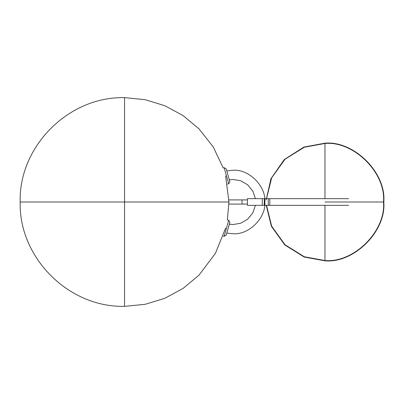 <?xml version="1.0" encoding="UTF-8"?>
<svg xmlns="http://www.w3.org/2000/svg" width="404" height="404" viewBox="0 0 404 404"><rect width="100%" height="100%" fill="white"/><g stroke="black" fill="none" stroke-linecap="round" stroke-linejoin="round"><path stroke-width="0.61" d="M266.539 198.662L271.645 177.881L284.977 159.272L304.288 147.248L324.968 143.471C353.924 140.855 386.113 173.043 383.497 202C386.113 230.957 353.924 263.145 324.968 260.529L304.288 256.752L284.977 244.728L271.645 226.119L266.539 205.338M266.236 205.338L271.362 226.23L284.759 244.945L304.177 257.035L324.968 260.832C354.076 263.459 386.431 231.108 383.8 202C386.431 172.892 354.076 140.542 324.968 143.167L303.859 147.091L284.239 159.55L270.938 178.725L266.175 199.914M228.911 199.914L247.405 199.914M242.021 199.914L242.021 204.086L247.405 204.086M124.563 97.637L124.563 202L20.2 202C18.528 147.293 67.816 96.374 124.563 97.637L145.122 99.682L164.888 105.742L183.078 115.579L198.97 128.815L213.272 147.021L223.21 167.923L224.119 167.665L226.184 168.806L229.871 181.648L228.725 183.714L227.381 184.098M228.699 177.578L227.179 172.271M255.399 198.662L252.889 191.188L247.642 184.769L240.547 180.719L233.103 179.457L229.331 179.775M226.785 170.907L233.103 170.271C248.803 168.857 266.251 186.305 264.832 202C266.251 217.695 248.803 235.143 233.103 233.729L226.785 233.093M223.21 236.077L224.119 236.335L226.184 235.194L229.331 224.225L233.103 224.543L240.547 223.281L247.642 219.231L252.889 212.812L255.399 205.338M226.184 235.194L229.871 222.352L228.725 220.286L227.381 219.902L228.932 202L124.563 202L124.563 306.363L145.122 304.318L164.888 298.258L183.078 288.421L198.97 275.185L215.403 253.384L225.619 228.083M264.231 198.662L262.287 198.662L262.287 205.338L264.332 205.338L264.332 198.662L264.231 205.338M262.287 205.338L247.405 205.338L247.405 198.662L262.287 198.662M264.655 198.662L348.586 198.662M348.586 205.338L264.655 205.338M383.497 202L324.968 202M324.968 205.338L324.968 260.529M324.968 198.662L324.968 143.471M224.119 167.665L228.725 183.714M228.725 220.286L224.119 236.335M269.796 205.338L269.796 198.662M268.286 205.338L268.286 198.662M228.911 204.086L242.021 204.086M20.2 202C18.528 256.707 67.816 307.626 124.563 306.363M228.932 202L225.619 175.917"/></g></svg>
